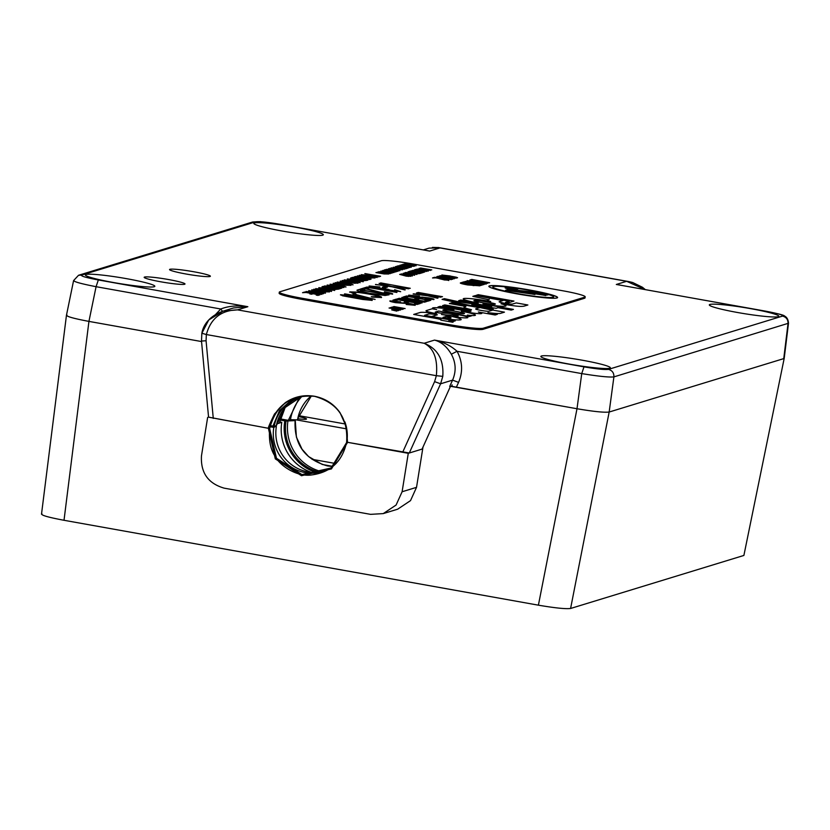 <?xml version="1.0" encoding="UTF-8"?>
<svg xmlns="http://www.w3.org/2000/svg" width="830" height="830" viewBox="0 0 830 830"><rect width="100%" height="100%" fill="white"/><g stroke="black" fill="none" stroke-linecap="round" stroke-linejoin="round"><path stroke-width="1.25" d="M275.539 426.495L273.807 427.409A39.124 38.419 -107 0 0 305.471 472.675A39.124 38.419 -107 0 0 323.212 471.616A39.124 38.419 -107 0 0 328.721 469.448M276.349 426.641A39.124 38.419 -107 0 0 308.003 471.897A39.124 38.419 -107 0 0 324.478 471.212M280.021 420.053L286.06 421.038L295.107 420.603C293.986 444.455 304.818 459.571 327.611 465.952L332.82 466.522M279.606 421.951L281.795 422.335L276.732 423.891L279.399 423.072L285.167 407.457M201.503 341.057L208.569 417.179L268.401 428.29L275.301 458.865L301.477 475.725L331.45 468.909L347.521 442.452L346.421 426.89L339.978 412.603C333.66 403.816 325.163 398.369 314.487 396.252C303.749 394.541 293.976 396.719 285.178 402.789L274.481 414.014C269.978 423.269 267.945 428.021 268.401 428.29L208.569 417.137M273.807 427.409L270.02 426.734M784.205 358.311L743.888 555.446L784.215 358.27L788.5 323.233C788.241 319.55 786.882 317.133 784.433 315.971C784.277 315.224 778.115 313.636 765.924 311.219L619.637 285.043M451.966 386.365L576.985 408.733C593.668 411.566 604.385 412.666 609.168 412.033L570.594 608.473L743.888 555.446M570.594 608.473C565.811 609.106 555.083 608.006 538.4 605.174L577.006 408.733L451.468 386.469L452.132 384.902L451.945 386.51M66.919 315.006C65.57 316.24 72.916 318.378 88.934 321.397L64.014 520.286L538.4 605.174M64.014 520.286C47.984 517.256 40.629 515.129 41.967 513.884M609.168 412.033L783.748 358.622L609.168 412.033L613.899 376.893L788.5 323.233M422.989 447.08L416.525 487.345L410.518 500.625L397.663 509.195L383.242 513.604L396.097 505.034L402.104 491.754L416.525 487.345M88.955 321.407L201.545 341.555L88.934 321.397L96.073 286.692L220.759 308.999C228.686 305.938 237.712 305.181 247.848 306.706L233.572 307.951L223.052 311.167L237.525 309.87C221.143 310.233 210.747 318.45 206.348 334.542L436.352 375.7C437.918 359.11 433.862 348.289 424.161 343.267C437.732 348.693 443.946 359.722 442.784 376.353L440.606 383.792L452.578 380.13C456.344 371.321 455.929 362.689 451.344 354.213C446.831 346.546 441.207 341.846 434.474 340.103C443.324 341.981 450.856 345.705 457.05 351.287L581.737 373.593C598.503 376.322 609.23 377.422 613.899 376.893C614.044 372.929 612.218 370.419 608.442 369.371L782.566 316.085C783.613 315.141 778.032 313.522 765.831 311.219M422.117 449.009L422.377 448.449M207.645 417.417L201.472 455.857C200.528 472.716 208.102 483.485 224.173 488.154L370.574 514.351L383.242 513.604M422.273 449.04L408.277 453.315L402.104 491.754M344.886 421.889A39.736 39.02 73 0 1 346.795 442.183L408.277 453.315M346.774 442.286L331.108 467.975L301.964 474.604L276.483 458.264L269.657 428.571M281.795 422.335A44.716 43.907 -107 0 0 311.385 472.353M294.38 420.343L290.78 419.7M322.175 471.751A44.716 43.907 73 0 1 288.02 420.437M336.026 463.596L312.049 459.301M345.405 424.016L298.51 415.623M297.742 418.735A14.535 1.245 9.3 0 0 306.529 419.015A14.535 1.245 9.3 0 0 298.261 416.515M346.556 428.861L296.051 419.824M346.795 442.183L409.294 453.004L422.076 449.092L450.431 386.407M569.193 364.08A35.213 3.009 -170.7 0 1 540.838 356.423A35.213 3.009 -170.7 0 1 581.975 360.158A35.213 3.009 -170.7 0 1 610.341 367.804A35.213 3.009 -170.7 0 1 569.193 364.08M737.673 312.526A35.213 3.009 -170.7 0 1 709.318 304.88A35.213 3.009 -170.7 0 1 750.455 308.615A35.213 3.009 -170.7 0 1 778.82 316.261A35.213 3.009 -170.7 0 1 737.673 312.526M113.7 282.563A35.213 3.009 -170.7 0 1 85.345 274.917A35.213 3.009 -170.7 0 1 126.482 278.652A35.213 3.009 -170.7 0 1 154.847 286.298A35.213 3.009 -170.7 0 1 113.7 282.563M282.179 231.02A35.213 3.009 -170.7 0 1 253.824 223.374A35.213 3.009 -170.7 0 1 294.961 227.109A35.213 3.009 -170.7 0 1 323.327 234.755A35.213 3.009 -170.7 0 1 282.179 231.02M160.833 281.806A20.677 1.764 -170.7 0 1 144.171 277.313A20.677 1.764 -170.7 0 1 168.345 279.502A20.677 1.764 -170.7 0 1 184.997 283.995A20.677 1.764 -170.7 0 1 160.833 281.806M186.2 274.035A20.677 1.764 -170.7 0 1 169.548 269.543A20.677 1.764 -170.7 0 1 193.712 271.742A20.677 1.764 -170.7 0 1 210.374 276.234A20.677 1.764 -170.7 0 1 186.2 274.035M427.025 250.567L280.167 224.318C267.478 222.16 259.334 221.33 255.723 221.818L81.589 275.093C80.552 276.037 86.123 277.656 98.334 279.959L247.848 306.706L237.525 309.87L424.161 343.267L434.474 340.103L583.988 366.86C596.677 369.018 604.821 369.848 608.442 369.371M223.052 311.167C205.435 317.444 202.385 329.707 201.846 333.307L208.704 320.017L223.021 311.177M74.046 280.291C72.594 281.401 79.939 283.528 96.073 286.692L98.334 279.959M438.105 247.475L440.004 247.911L429.681 251.075L426.464 250.494M645.128 289.597L626.629 281.308L440.004 247.911L429.151 248.108L423.29 249.903M619.989 285.126L616.317 284.472L626.629 281.308L631.9 282.335M451.344 354.213L457.05 351.287C462.528 361.413 463.036 371.778 458.565 382.371L456.386 387.154M215.665 314.414L220.759 308.999L222.513 311.343M458.565 382.371L452.578 380.13L449.694 386.458L451.468 386.469M268.401 428.29L269.688 428.384A39.736 39.02 73 0 1 301.093 396.201M452.132 384.902L451.862 386.541M276.359 425.614L285.084 407.551L301.601 396.418A39.124 38.419 -107 0 0 276.338 425.624L275.591 426.475A1.121 1.1 -107 0 0 276.338 425.624L274.211 426.278A1.121 1.1 73 0 1 272.956 427.16L272.925 426.122L274.211 426.278A39.124 38.419 73 0 1 300.533 396.719A39.124 38.419 73 0 1 303.51 395.941L300.533 396.719M270.258 425.645L272.925 426.122L279.44 410.694L292.72 398.784M280.312 418.901L288.332 420.343L299.578 397.165M302.027 396.304A44.716 43.907 -107 0 0 290.459 419.69L288.332 420.343M290.459 419.69L297.534 419.856L297.835 418.289L311.416 395.889M512.67 288.55A6.453 0.55 9.3 0 0 505.138 287.865A6.453 0.55 9.3 0 0 510.336 289.265A6.453 0.55 9.3 0 0 517.868 289.95A6.453 0.55 9.3 0 0 512.67 288.55M506.041 287.844A6.453 0.55 9.3 0 0 505.159 287.927M510.429 289.234L517.329 289.857L512.577 288.581L505.678 287.958L510.429 289.234M529.55 289.981A34.829 2.978 9.3 0 0 488.86 286.288A34.829 2.978 9.3 0 0 516.903 293.851A34.829 2.978 9.3 0 0 557.594 297.545A34.829 2.978 9.3 0 0 529.55 289.981M557.584 297.596A34.829 2.978 9.3 0 0 529.53 290.095A34.829 2.978 9.3 0 0 488.86 286.35M492.823 286.993A30.803 2.635 9.3 0 0 492.813 287.056A30.803 2.635 9.3 0 0 517.619 293.737A30.803 2.635 9.3 0 0 553.61 297.005A30.803 2.635 9.3 0 0 553.61 296.953M517.63 293.633A30.803 2.635 9.3 0 0 553.62 296.901A30.803 2.635 9.3 0 0 528.824 290.21A30.803 2.635 9.3 0 0 492.833 286.941A30.803 2.635 9.3 0 0 517.63 293.633M494.462 304.164L494.462 304.143C500.573 304.237 473.878 299.35 474.77 300.543C468.67 300.47 495.354 305.357 494.462 304.164C495.365 305.336 468.67 300.45 474.77 300.543L474.532 300.668M527.828 305.004L516.239 302.929L512.484 304.07A6.827 0.581 -170.7 0 1 504.63 303.272A6.827 0.581 -170.7 0 1 499.131 301.788A6.827 0.581 -170.7 0 1 499.141 301.778A6.827 0.581 -170.7 0 1 499.255 301.684L503.001 300.533L475.341 295.584L472.82 296.351L488.31 299.609A21.082 1.805 9.3 0 0 487.418 299.962A21.082 1.805 9.3 0 0 490.738 301.518A21.891 1.868 9.3 0 0 463.223 298.842A21.891 1.868 9.3 0 0 478.225 303.116L460.858 300.004L458.658 300.678L491.713 306.592L458.368 301.726L444.413 298.665L442.068 299.381L490.935 309.912L493.269 309.196L471.814 304.672L496.184 308.314L498.073 307.733L511.207 310.088L513.417 309.403L482.987 303.967A22.109 1.888 9.3 0 0 505.999 305.824A22.109 1.888 9.3 0 0 501.03 303.77A25.554 2.179 9.3 0 0 501.206 303.801A25.554 2.179 9.3 0 0 514.652 305.886A11.309 0.965 9.3 0 0 520.607 306.394A37.558 3.206 9.3 0 0 524.311 306.073L527.88 304.994L516.239 302.909L512.494 304.05A6.827 0.581 -170.7 0 1 504.63 303.251A6.827 0.581 -170.7 0 1 499.141 301.767L499.131 301.788M443.604 309.984C437.96 310.046 465.257 314.902 463.742 313.574L463.887 313.45M463.742 313.553C469.396 313.491 442.1 308.636 443.604 309.964C437.96 310.026 465.257 314.881 463.742 313.553L463.887 313.46M471.004 311.167L471.004 311.188A6.661 0.571 -170.7 0 1 471.004 311.188A6.661 0.571 -170.7 0 1 463.223 310.482A6.661 0.571 -170.7 0 1 463.13 310.462L440.17 306.332L437.96 307.007L453.906 309.86A21.051 1.795 9.3 0 0 437.95 307.806A20.449 1.743 9.3 0 0 432.959 307.868A13.342 1.141 9.3 0 0 432.523 308.075A13.342 1.141 9.3 0 0 436.684 309.611L432.129 308.791L426.184 310.627A13.633 1.162 9.3 0 0 425.987 310.783A13.633 1.162 9.3 0 0 436.362 313.636A22.037 1.878 9.3 0 0 420.084 312.495L413.693 314.435L434.609 318.181A8.041 0.685 -170.7 0 1 441.425 319.986A8.041 0.685 -170.7 0 1 440.855 320.141L452.713 322.268A10.302 0.882 9.3 0 0 453.107 322.092A10.302 0.882 9.3 0 0 448.833 320.66L453.242 321.449L455.317 320.816L424.576 315.317L428.716 314.041A8.84 0.757 -170.7 0 1 437.358 314.767L431.87 316.448A21.456 1.836 9.3 0 0 436.113 317.257A21.456 1.836 9.3 0 0 461.179 319.529A21.456 1.836 9.3 0 0 443.905 314.871A21.456 1.836 9.3 0 0 441.446 314.446L441.446 314.446A13.384 1.141 9.3 0 0 448.449 315.037A63.433 5.416 -170.7 0 1 454.093 315.11L458.181 315.981L452.277 316.375A14.058 1.204 9.3 0 0 460.36 317.548A18.229 1.556 9.3 0 0 467.881 317.517A18.229 1.556 9.3 0 0 467.166 316.936A11.786 1.006 9.3 0 0 449.455 313.398A66.244 5.654 9.3 0 0 440.419 313.076L435.242 312.101L438.614 311.032L469.334 316.521L471.544 315.846L467.352 315.099A15.417 1.318 9.3 0 0 474.988 315.442A20.2 1.722 9.3 0 0 475.434 315.182A20.2 1.722 9.3 0 0 461.376 311.198A25.481 2.179 9.3 0 0 462.03 311.312A25.481 2.179 9.3 0 0 472.903 313.055A13.135 1.121 9.3 0 0 481.618 313.512A12.834 1.1 9.3 0 0 481.867 313.356A12.834 1.1 9.3 0 0 478.36 311.997L495.147 314.995L497.357 314.321L487.947 312.64A20.128 1.722 9.3 0 0 500.604 313.335L504.453 312.153L492.813 310.067L489.057 311.219A6.837 0.581 -170.7 0 1 481.172 310.41A6.837 0.581 -170.7 0 1 475.663 308.947A6.837 0.581 -170.7 0 1 475.663 308.936A6.837 0.581 -170.7 0 1 475.694 308.885L479.574 307.702L451.904 302.753L449.393 303.521L465.869 306.467L464.51 306.882A18.966 1.619 9.3 0 0 464.032 307.152A18.966 1.619 9.3 0 0 471.492 309.694L444.797 304.921L442.587 305.596L465.516 309.694A6.661 0.571 -170.7 0 1 465.64 309.725A6.661 0.571 -170.7 0 1 471.004 311.167A6.661 0.571 -170.7 0 1 463.223 310.462A6.661 0.571 -170.7 0 1 463.13 310.441M461.179 319.54A21.456 1.836 9.3 0 0 443.905 314.892A21.456 1.836 9.3 0 0 441.436 314.466M458.181 316.002L452.319 316.375M467.881 317.527A18.229 1.556 9.3 0 0 467.166 316.956L467.166 316.936A11.786 1.006 9.3 0 0 449.445 313.429A66.244 5.654 9.3 0 0 440.419 313.097L436.632 312.609M504.401 312.163L492.813 310.088L489.046 311.24A6.837 0.581 -170.7 0 1 481.172 310.441A6.837 0.581 -170.7 0 1 475.663 308.926L475.663 308.947M378.812 271.732L385.327 272.281L390.121 273.61L378.781 271.669M384.01 270.642L393.97 272.437L389.996 272.105L392.714 272.199L389.094 271.244L384.01 270.642L386.158 271.42M382.62 270.487L389.374 271.151M389.934 272.064L392.725 272.199M386.573 269.314L398.483 270.985L396.885 271.472L386.573 269.314M391.335 267.851L402.592 269.729L398.058 269.677L389.882 268.298L395.962 268.827L391.335 267.851M395.288 266.648L407.198 268.318L405.59 268.806L395.288 266.648M402.353 266.772L408.298 267.986L397.975 265.756L409.875 267.499L399.406 265.994M397.861 265.828L409.647 267.571M402.726 264.365L413.983 266.243L409.449 266.191L401.274 264.812L407.354 265.341L402.726 264.365M406.171 263.867L416.131 265.652L406.15 263.961M404.781 263.712L411.535 264.376M401.087 273.983L407.613 274.533L412.406 275.861L401.066 273.921M404.698 272.831L405.963 272.448L416.93 274.408L404.698 272.831M409.2 271.462L410.694 270.995L421.661 272.966L420.219 273.402L418.953 273.174L420.105 272.821L411.67 271.317L409.2 271.462M414.326 269.885L424.784 272.012L412.676 270.393L416.598 270.829L417.469 270.559L414.326 269.885M417.065 269.096L423.591 269.646L428.384 270.974L417.034 269.034M420.509 267.997L431.766 269.875L420.509 267.997M436.808 276.639L451.447 279.606L434.495 277.345L439.973 277.957L441.197 277.583L436.808 276.639M457.444 277.77L441.934 274.969L457.558 277.687M452.765 277.334L455.556 277.262M441.84 275.031L450.327 275.985M464.032 281.816L482.116 285.043L480.29 285.603L477.043 285.022L478.256 284.649L470.33 283.819L471.544 283.445L462.217 282.366L464.032 281.816L481.877 285.115M486.152 284.036L467.145 280.633L486.256 283.964M480.56 283.383L482.894 283.559L482.002 283.155M467.02 280.716L472.063 280.997M470.371 281.225L471.699 281.65M471.803 279.44L489.264 282.854L470.237 279.918L471.803 279.44L489.638 282.74M391.719 309.808L398.327 310.659L392.704 310.026L396.782 311.126L391.708 309.901M391.231 307.349L402.436 309.403L392.268 308.013L400.641 309.953L389.063 308.013L397.58 309.351L390.214 307.66L399.178 308.874L391.231 307.349M302.545 292.679L304.641 292.036L319.996 294.785L317.973 295.407L316.199 295.086L317.817 294.588L313.097 293.747L311.582 294.214L309.808 293.893L311.323 293.426L306.011 292.482L302.545 292.679M310.856 290.998L323.316 293.768L308.864 290.656L325.526 293.094L310.762 291.133M308.698 290.759L325.287 293.166M315.711 288.674L324.862 289.473L331.575 291.34L322.32 290.344L315.69 288.612M321.988 286.869L323.212 286.36L338.567 289.099L335.33 289.452L321.978 286.807M329.24 285.375L341.69 288.145L327.248 285.032L343.9 287.471L329.147 285.51M327.082 285.136L343.672 287.543M335.216 282.688L350.976 285.302L344.626 285.24L333.183 283.31L341.69 284.047L335.216 282.688M342.292 280.519L358.052 283.144L351.702 283.082L340.248 281.142L349.181 281.754L342.292 280.519M347.355 278.994L356.506 279.793L363.218 281.661L353.964 280.654L347.334 278.932M354.234 276.867L369.983 279.492L356.724 277.988L367.773 280.167L352.428 277.417L365.688 278.911L354.234 276.867M359.317 275.311L375.067 277.936L368.717 277.874L357.274 275.933L366.206 276.546L359.317 275.311M364.837 273.62L380.596 276.245L378.677 276.826L376.913 276.514L378.418 276.048L370.439 275.249L371.726 274.855L364.837 273.62M354.524 294.204L375.129 299.423L344.471 293.934L351.879 295.024L354.524 294.204L374.32 299.277M356.952 290.344L359.183 289.442L389.063 294.785L385.079 295.48L369.153 293.447C359.639 291.693 355.738 290.542 357.44 289.971L356.952 290.282M367.068 287.024L396.958 292.378L369.63 287.73L367.483 288.384L364.412 287.834L367.068 287.024L396.719 292.451M384.415 286.547L387.486 287.097L385.327 287.751L382.267 287.211L384.415 286.547L387.247 287.17M380.617 282.874L410.279 288.3M392.922 300.159L396.221 299.153L420.343 303.469L417.158 304.444L414.377 303.946L416.919 303.168L409.501 301.84L407.125 302.566L404.345 302.068L406.721 301.342L398.369 299.848L395.702 300.657L392.922 300.159M401.834 297.431L426.599 301.549L424.638 302.151L416.619 301.456L411.327 299.931L398.628 298.416L412.655 299.371L401.834 297.431M411.649 295.625L414.834 296.694L428.695 297.856C433.053 298.707 434.723 299.267 433.737 299.516L424.95 298.759L430.926 299.028L425.987 297.763L414.357 296.922C409.74 296.019 407.904 295.428 408.837 295.138L419.389 296.113L411.514 295.791M425.168 298.8L431.071 298.966M408.619 295.283L419.368 296.217M417.76 292.565L442.514 296.683L417.76 292.565M505.491 302.327L508.271 302.826L513.967 301.083L478.256 294.692L476.337 295.283L509.257 301.176L505.491 302.327M413.465 264.054A27.95 2.386 9.3 0 0 381.281 260.755L279.783 291.818A27.95 2.386 9.3 0 0 279.316 292.15A27.95 2.386 9.3 0 0 301.819 298.219L451.053 324.924A27.95 2.386 9.3 0 0 483.236 328.224L584.735 297.171A27.95 2.386 9.3 0 0 585.202 296.829A27.95 2.386 9.3 0 0 562.699 290.759L413.465 264.054M416.432 292.969L428.519 295.563L441.104 297.119L430.905 296.154L437.452 298.229L427.709 295.791L413.101 293.986L425.105 295.138L416.432 292.969M403.339 296.974L406.638 295.957L430.77 300.284L427.585 301.249L424.794 300.751L427.346 299.972L419.918 298.644L417.552 299.371L414.761 298.873L417.137 298.146L408.785 296.652L406.119 297.472L403.339 296.974M397.259 298.831L422.024 302.95L397.259 298.831M392.891 301.363L396.076 302.442L409.937 303.593C414.295 304.444 415.975 305.004 414.979 305.264L406.192 304.496L412.168 304.766L407.229 303.5L395.599 302.66C390.982 301.757 389.146 301.166 390.079 300.875L400.631 301.85L392.756 301.529M406.41 304.537L412.313 304.703M389.861 301.02L400.62 301.954M392.569 286.62L408.972 288.695L394.696 287.139L404.884 289.95L391.988 286.796L375.502 284.441L389.861 286.267L379.154 283.331L392.549 286.724L408.713 288.778M388.284 289.369L391.739 290.687L397.56 291.185L394.644 289.732L400.641 291.62L376.955 288.311C371.01 287.18 368.447 286.402 369.236 285.987L379.922 286.993L372.296 286.537L377.194 288.103L385.234 288.716L391.76 290.573L397.663 291.029M369.018 286.132L379.901 287.107M360.396 289.172L363.965 288.083L382.267 292.917L389.54 293.633L384.456 291.735C390.432 292.855 393.15 293.633 392.6 294.079L382.018 293.011L365.854 288.882L363.25 289.68L360.179 289.131L363.986 287.969L382.288 292.814L389.664 293.478M371.3 296.798L378.335 296.953C379.279 296.393 375.876 295.387 368.136 293.934C360.013 292.554 354.97 292.056 353.009 292.44L355.997 293.945L353.777 293.758L349.949 291.89L357.481 292.119L368.842 293.81C378.356 295.605 382.537 296.839 381.375 297.514L372.68 297.14L371.321 296.683L378.573 296.829M349.606 292.119L357.481 292.119M362.71 299.464L342.468 295.771L340.663 294.733L351.785 295.802L366.03 298.489C370.751 299.412 372.763 300.035 372.058 300.367L362.71 299.464M340.414 294.899L351.785 295.802M361.278 274.73L370.429 275.529L377.142 277.396L367.887 276.4L361.257 274.678M355.302 276.535L371.052 279.16L355.302 276.535M350.54 278.133L351.764 277.625L367.109 280.364L363.882 280.716L350.53 278.071M344.263 279.938L353.414 280.737L360.127 282.605L350.862 281.609L344.243 279.876M337.188 282.107L346.338 282.906L353.051 284.763L343.796 283.767L337.167 282.044M330.112 284.265L339.263 285.064L345.975 286.931L336.721 285.935L330.091 284.213M324.572 285.935L341.255 288.28L339.003 288.964L324.572 285.935M318.803 287.73L327.954 288.529L334.666 290.396L325.412 289.39L318.782 287.668M313.74 289.255L329.5 291.88L323.15 291.818L311.707 289.877L320.629 290.49L313.74 289.255M307.837 291.828L321.884 294.308L309.549 292.648L306.042 291.517L312.754 292.129L307.764 291.952M316.51 293.862L320.162 293.965M305.907 291.61L312.744 292.243M393.918 306.529L405.123 308.573L394.956 307.193L403.328 309.123L391.75 307.193L400.268 308.521L392.943 306.82L401.855 308.044L393.918 306.529M393.482 309.268L400.091 310.119L394.458 309.486L398.545 310.586L393.472 309.362M469.801 280.042L487.646 283.352M481.161 283.767L484.409 284.348L482.593 284.898L465.122 281.484L484.181 284.41M467.705 284.949C461.563 283.808 459.27 283.082 460.826 282.791L479.678 285.79L467.705 284.949M460.308 283.082L461.605 282.553M439.796 275.716L456.355 278.102L442.172 276.037L454.176 278.766L440.336 276.598L452.558 279.264L437.939 276.286L452.568 278.361L439.796 275.716M435.906 277.863L432.534 277.946L434.412 277.365L448.802 280.405L435.906 277.863M426.682 270.03L429.162 270.227L427.979 269.688L419.14 268.349L429.193 270.113M420.416 268.567L421.868 269.055M419.046 268.412L423.923 268.899M414.668 269.781L415.934 269.397L426.9 271.358L414.668 269.781M411.67 270.705L423.58 272.375L421.982 272.863L411.67 270.705M407.945 271.96L419.762 273.547L417.459 273.786L407.914 271.898M403.297 273.309L409.823 273.858L414.616 275.187L403.276 273.246M399.666 274.377L410.923 276.245L406.244 276.151L399.666 274.377M403.525 275.425L404.169 275.176M403.494 264.137L414.751 266.005L403.494 264.137M401.274 265.361L411.234 267.156L407.25 266.824L409.979 266.918L406.358 265.963L401.274 265.361L403.421 266.139M399.884 265.206L406.638 265.87M396.543 266.264L407.8 268.132L396.543 266.264M393.233 267.27L404.49 269.148L399.811 269.055L393.233 267.27M397.082 268.318L397.726 268.08M388.492 268.764L395.018 269.314L399.811 270.653L388.461 268.702M384.103 270.072L385.597 269.615L396.564 271.576L395.122 272.012L393.856 271.794L395.007 271.431L386.573 269.926L384.103 270.072M380.866 271.057L392.777 272.728L391.169 273.226L380.866 271.057M377.391 272.126L388.648 273.993L384.114 273.952L375.928 272.572L382.308 273.008L377.391 272.126M513.044 289.483L506.404 288.3L513.044 289.483M279.316 292.15L279.139 293.249A27.95 2.386 9.3 0 0 301.643 299.319L450.877 326.024A27.95 2.386 9.3 0 0 483.06 329.323L584.548 298.261A27.95 2.386 9.3 0 0 585.026 297.929L585.202 296.829M479.522 307.712L451.904 302.774L449.435 303.531M487.947 312.661L497.305 314.342M481.867 313.367A12.834 1.1 9.3 0 0 478.36 312.018L478.36 311.997M461.376 311.219L461.376 311.198A20.2 1.722 9.3 0 1 475.424 315.193M471.492 315.867L467.352 315.099M436.632 312.63L435.242 312.101M437.358 314.798L431.911 316.458M455.265 320.826L424.576 315.317M453.107 322.102A10.302 0.882 9.3 0 0 448.833 320.681L448.833 320.66M436.352 313.657L436.362 313.636A22.037 1.878 9.3 0 0 420.084 312.516L413.734 314.446M436.684 309.611L432.129 308.791L426.184 310.627A13.633 1.162 9.3 0 0 425.987 310.794M453.906 309.86L453.896 309.881A21.051 1.795 9.3 0 0 437.95 307.826L437.95 307.806A20.449 1.743 9.3 0 0 432.959 307.889L432.959 307.868A13.342 1.141 9.3 0 0 432.523 308.086M463.13 310.462L440.17 306.353L438.001 307.017M471.482 309.714L444.797 304.921L442.629 305.606M465.869 306.488L464.51 306.882A18.966 1.619 9.3 0 0 464.032 307.162M442.981 317.392L442.981 317.413A9.618 0.82 9.3 0 0 451.043 317.911A9.618 0.82 9.3 0 0 451.043 317.9A9.618 0.82 9.3 0 0 446.281 316.386L442.981 317.392A9.618 0.82 9.3 0 0 451.043 317.89L451.043 317.89M509.257 301.197L505.532 302.327M513.915 301.093L478.256 294.692L476.379 295.283M501.03 303.79L501.03 303.77A22.109 1.888 9.3 0 1 505.999 305.834M513.376 309.424L482.987 303.967M493.228 309.217L471.814 304.672M491.713 306.592L458.368 301.757L444.413 298.686L442.11 299.391M478.225 303.116L460.858 300.024L458.7 300.688M463.223 298.852A21.891 1.868 9.3 0 1 490.727 301.539L490.738 301.518M489.295 299.329L488.31 299.609A21.082 1.805 9.3 0 0 487.418 299.972M502.959 300.553L475.341 295.584L472.872 296.362M418.372 292.471L442.286 296.756M416.619 293.011L417.21 292.731M417.189 292.834L428.519 295.563M428.498 295.677L440.844 297.192M438.022 298.053L430.905 296.154M413.34 294.017L413.869 293.747M413.848 293.862L425.105 295.138M411.628 295.739L414.834 296.694M414.813 296.808L418.569 297.13M418.548 297.244L422.812 297.13M422.792 297.244L428.695 297.856M428.674 297.97C433.032 298.821 434.713 299.371 433.717 299.63M403.556 297.005L406.638 295.957M406.617 296.071L430.531 300.346M425.012 300.792L427.346 299.972M414.979 298.914L417.137 298.146M402.457 297.348L426.361 301.622M399.344 298.302L405.019 298.925M404.999 299.039L411.587 299.64M411.566 299.755L412.655 299.371M414.222 300.346L417.168 301.352L423.155 301.363L415.446 299.869L414.014 300.439M417.168 301.352L423.176 301.249M414.232 300.242L417.179 301.249M397.881 298.748L421.785 303.023M393.14 300.201L396.221 299.153M396.201 299.257L420.115 303.541M414.595 303.977L416.919 303.168M404.563 302.099L406.721 301.342M392.881 301.477L396.076 302.442M396.055 302.545L399.811 302.867M399.79 302.981L404.054 302.867M404.034 302.981L409.937 303.593M409.916 303.707C414.274 304.558 415.955 305.108 414.959 305.367M405.248 289.836L394.696 287.139M375.482 284.555L389.861 286.267M379.134 283.435L392.549 286.724M382.485 287.242L384.394 286.661M394.634 289.846L400.631 291.724M372.276 286.651L377.194 288.103M377.173 288.218L385.234 288.716M385.224 288.819L388.129 289.338M364.629 287.875L367.047 287.139M384.446 291.849C390.422 292.959 393.13 293.747 392.58 294.194M357.429 290.085L359.183 289.442M359.162 289.546L388.834 294.858M360.168 290.936L361.081 290.448L360.241 291.071L369.641 293.405L382.526 295.003L385.494 294.391L361.745 290.137L360.262 290.967L369.661 293.301L382.547 294.889L385.494 294.391M352.999 292.554L355.977 294.059M357.46 292.233L368.842 293.81M368.831 293.924C378.345 295.708 382.516 296.943 381.354 297.628M344.958 293.893L351.879 295.024M351.858 295.127L354.514 294.318M354.939 295.563L367.898 298.001L356.61 295.055L354.939 295.563L367.918 297.887M351.764 295.916L358.871 297.607M358.861 297.721L366.03 298.489M366.009 298.603C370.73 299.516 372.743 300.138 372.037 300.47M343.558 295.47L348.683 296.85L356.475 297.493M343.713 295.387L348.662 296.953L356.485 297.545M359.328 298.24L369.132 299.755M359.4 298.209L363.301 299.433L369.153 299.817M368.997 299.921L365.48 298.634L359.421 298.095M356.319 297.669L351.194 295.937L343.724 295.283M365.231 273.61L380.368 276.317M377.121 276.546L378.418 276.048M370.657 275.29L371.726 274.855M361.382 274.689L370.429 275.529M370.419 275.643L377.131 277.5M363.156 275L368.292 276.39L375.419 277.054M363.104 275.021L375.451 277.127M375.357 277.189L363.177 274.896M359.701 275.301L374.838 278.009M357.72 275.902L361.341 276.265M361.32 276.369L365.522 276.722M365.501 276.826L366.206 276.546M367.182 277.21L372.877 277.853L367.088 277.241M369.06 277.843L372.898 277.739M367.202 277.096L369.08 277.739M355.686 276.525L370.823 279.233M354.618 276.857L369.755 279.565M367.949 280.115L356.724 277.988M352.833 277.396L365.688 278.911M350.717 278.05L351.764 277.625M351.744 277.728L366.881 280.436M352.532 278.247L357.585 279.72L364.941 280.177L353.124 278.06L352.947 278.641L357.606 279.617L364.941 280.177M347.459 278.942L356.506 279.793M356.495 279.907L363.198 281.764M349.233 279.264L361.496 281.318M349.181 279.285L361.527 281.38M361.424 281.453L356.08 279.907L349.243 279.15M344.367 279.897L353.414 280.737M353.393 280.851L360.106 282.708M358.332 282.397L352.989 280.862L346.048 280.167L351.266 281.598L358.404 282.262M351.266 281.598L358.425 282.335M346.151 280.104L351.287 281.484M342.676 280.509L357.813 283.217M340.694 281.111L344.315 281.474M344.294 281.577L348.496 281.93M348.476 282.034L349.181 281.754M350.167 282.418L355.001 283.32L355.873 282.947L350.955 282.065L350.063 282.449M352.045 283.051L355.873 282.947M350.187 282.304L352.065 282.947M337.291 282.055L346.338 282.906M346.318 283.009L353.03 284.877M339.065 282.376L351.329 284.431M339.014 282.397L351.36 284.493M351.256 284.555L345.913 283.02L339.076 282.262M335.611 282.667L350.748 285.375M333.629 283.279L337.239 283.632M337.229 283.746L341.421 284.088M341.41 284.202L342.105 283.912M343.091 284.576L348.787 285.219L342.998 284.617M344.969 285.219L348.797 285.115M343.112 284.472L344.99 285.105M330.216 284.223L339.263 285.064M339.252 285.178L345.965 287.045M331.99 284.534L344.253 286.599M331.938 284.555L344.284 286.661M344.191 286.724L332.01 284.431M329.23 285.479L333.37 286.464M333.349 286.568L341.867 288.093M324.966 285.925L338.557 288.249M338.547 288.352L339.48 287.969M339.46 288.072L341.016 288.352M337.447 288.695L338.152 288.373M322.165 286.786L323.212 286.36M323.192 286.464L338.329 289.172M323.98 286.983L329.033 288.456L336.389 288.913L324.572 286.796L324.395 287.377L329.054 288.352L336.389 288.913M318.907 287.678L327.954 288.529M327.943 288.643L334.646 290.5M320.681 288L332.944 290.054M320.629 288.02L332.975 290.116M332.882 290.189L320.702 287.886M315.815 288.632L324.862 289.473M324.841 289.587L331.554 291.444M317.589 288.944L322.714 290.334L329.852 290.998M317.537 288.964L329.884 291.071M329.78 291.133L324.437 289.597L317.6 288.84M314.134 289.245L329.271 291.952M312.153 289.846L315.763 290.21M315.753 290.313L319.944 290.666M319.924 290.77L320.629 290.49M321.615 291.154L327.311 291.797L321.521 291.185M323.493 291.787L327.321 291.683M321.635 291.04L323.513 291.683M310.845 291.102L314.985 292.087M314.964 292.191L323.482 293.716M307.816 291.932L309.849 292.502M309.839 292.617L312.236 292.783M312.215 292.897L314.933 292.783M314.912 292.897L318.679 293.249M318.658 293.353L321.864 294.411M302.763 292.72L304.641 292.036M304.62 292.15L319.757 294.858M316.417 295.127L317.817 294.588M310.026 293.934L311.323 293.426M401.855 308.065L403.245 308.335M397.736 307.951L394.956 307.193M400.257 308.615L401.72 308.864M393.918 307.069L394.945 307.214M399.157 308.957L400.558 309.154M395.049 308.77L391.231 307.889M397.57 309.434L399.043 309.683M393.555 309.382L398.556 310.586M391.791 309.922L392.694 310.046M396.792 311.126L392.704 310.026M505.74 290.334L507.856 289.691L534.748 294.494M548.122 294.826L518.709 290.479M545.715 295.563L523.72 291.278M518.864 290.396L518.885 290.293C518.532 290.822 521.863 291.683 528.855 292.876L545.943 295.49L523.678 291.288M505.532 290.293L507.867 289.577L534.987 294.432L505.532 290.293M523.73 291.164L547.437 295.034L532.175 291.859L518.698 290.427M470.454 279.949L471.782 279.544M482.894 283.559L481.991 283.269L482.894 283.559M472.042 281.111L472.799 281.412M471.679 281.754L482.458 282.947M482.438 283.051L486.141 284.14M465.713 281.401L480.56 283.943M480.539 284.057L481.151 283.87M477.26 285.064L478.256 284.649M470.537 283.86L471.544 283.445M462.435 282.408L464.022 281.92M461.594 282.667L479.45 285.862M463.908 283.528L468.348 284.887L475.829 285.396L463.669 283.632M473.214 285.603L475.829 285.396M463.929 283.414L473.225 285.489M517.827 290.002A6.453 0.55 9.3 0 0 517.028 289.639M511.373 288.913L512.349 288.954M515.44 289.504L516.291 289.66M512.11 289.016L515.451 289.473L512.11 289.296M514.714 289.732L515.451 289.473M452.091 276.93L450.783 276.245M450.306 276.089L456.438 277.23M456.417 277.334L457.423 277.874M450.42 276.587L443.677 275.321L450.493 276.535M446.571 276.172L450.441 276.473M443.739 275.28L446.592 276.068M440.263 275.685L456.116 278.175M454.446 278.683L442.172 276.037M452.755 279.202L440.336 276.598M438.365 276.265L452.568 278.361M437.213 276.618L451.23 279.669M434.91 277.324L439.973 277.957M439.962 278.071L441.197 277.583M441.871 278.237L449.445 279.357M432.752 277.988L434.412 277.365M434.391 277.479L435.74 277.625M435.719 277.739L439.454 278.61M439.433 278.724L444.029 279.803M444.019 279.918L447.038 280.094M445.378 279.461L448.791 280.519M420.779 268.017L431.538 269.947M421.848 269.169L423.559 269.252M423.549 269.366L425.489 269.252M425.479 269.366L428.166 269.584M428.145 269.698L430.438 270.445M417.117 269.076L423.591 269.646M423.57 269.75L428.363 271.088M427.097 270.86L418.31 269.345L427.118 270.746M422.045 270.29L427.16 270.808M418.403 269.19L422.065 270.175M414.886 269.823L415.934 269.397M415.913 269.511L426.662 271.431M414.616 269.906L424.566 272.074M412.967 270.414L416.598 270.829M416.577 270.943L417.469 270.559M417.947 271.037L423.352 271.835M411.939 270.725L421.661 272.354M421.64 272.458L422.314 272.147M422.304 272.261L423.352 272.448M409.408 271.493L410.694 270.995M410.674 271.109L421.433 273.039M419.16 273.215L420.105 272.821M414.606 272.365L415.467 271.991M408.049 271.918L408.806 271.576M408.785 271.69L419.534 273.61M409.356 272.022L412.956 273.112L418.216 273.402L409.781 271.898L412.977 273.008L418.216 273.402M404.916 272.873L405.963 272.448M405.943 272.562L416.691 274.481M403.349 273.288L409.823 273.858M409.802 273.962L414.595 275.301M404.615 273.506L413.402 275.021M404.615 273.516L413.35 274.958L404.635 273.402M401.139 273.962L407.613 274.533M407.592 274.637L412.386 275.975M411.12 275.747L402.426 274.076L411.192 275.695M406.077 275.176L411.141 275.633M402.426 274.076L406.098 275.062M399.946 274.398L410.694 276.317M404.926 275.664L409.356 276.224L404.895 275.674M408.526 276.421L409.366 276.11M406.472 276.162L408.547 276.317M404.936 275.56L406.493 276.058M406.15 263.971L408.319 264.635M411.514 264.48L416.11 265.766M412.085 265.289L414.855 265.538M403.764 264.158L414.512 266.077M402.996 264.386L413.755 266.316M401.585 264.822L404.179 265.05M404.158 265.154L407.157 265.372M408.35 265.756L411.805 266.399L408.308 265.766M409.688 266.212L412.427 266.108M408.37 265.642L409.709 266.098M406.617 265.984L411.213 267.26M407.198 266.783L409.968 267.032M402.332 266.887L408.36 267.966M396.813 266.285L407.572 268.204M395.557 266.669L405.268 268.298M405.258 268.401L405.932 268.09M405.912 268.204L406.959 268.391M393.503 267.302L404.252 269.221M398.483 268.567L402.913 269.117L398.462 268.578M402.094 269.325L402.934 269.013M400.039 269.065L402.104 269.221M398.504 268.453L400.05 268.951M391.604 267.872L402.353 269.802M390.193 268.308L392.777 268.536M392.766 268.65L395.765 268.858M396.958 269.242L400.402 269.885L396.916 269.252M398.296 269.698L401.035 269.594M396.968 269.127L398.307 269.584M388.544 268.744L395.018 269.314M394.997 269.428L399.79 270.756M398.525 270.528L389.83 268.858L398.597 270.487M393.482 269.958L398.545 270.424M389.83 268.858L393.493 269.854M386.842 269.335L396.564 270.964M396.543 271.068L397.217 270.756M397.207 270.87L398.255 271.057M384.311 270.103L385.597 269.615M385.577 269.719L396.335 271.649M394.063 271.825L395.007 271.431M389.509 270.974L390.37 270.601M389.353 271.265L393.949 272.541M381.136 271.078L390.857 272.707M390.837 272.821L391.511 272.51M391.49 272.613L392.538 272.8M378.864 271.711L385.327 272.281M385.317 272.385L390.11 273.724M388.845 273.495L380.078 271.877L388.907 273.444M383.792 272.925L388.855 273.381M380.15 271.825L383.813 272.811M377.66 272.147L388.409 274.066M376.249 272.572L378.833 272.8M378.812 272.914L381.821 273.132M383.004 273.506L387.071 273.973L382.972 273.516M384.352 273.962L387.091 273.858M383.024 273.402L384.363 273.858M316.023 472.467A45.837 44.996 73 0 1 284.773 420.903M286.06 421.038A44.716 43.907 -107 0 0 319.509 472.187M782.566 316.085C786.352 317.143 788.168 319.643 788.023 323.617L783.748 358.622M766.017 311.26L618.122 284.763M583.988 366.86L581.737 373.593L577.006 408.733M81.589 275.093L78.539 275.28L73.59 280.582L66.452 315.327L41.5 514.226M255.723 221.818L252.673 221.994L78.549 275.269M442.784 376.353L436.352 375.7L434.598 381.644L440.606 383.792L409.294 453.004M213.279 418.424L206.068 340.746L206.348 334.542L201.939 333.255M434.598 381.644L402.643 452.309M206.068 340.746L201.503 341.047L201.846 333.307M270.041 426.63L272.925 427.149L270.041 426.641M311.26 395.869A39.736 39.02 -107 0 0 297.835 418.289M301.819 298.219L301.643 299.319M451.053 324.924L450.877 326.024M483.236 328.224L483.06 329.323M584.735 297.171L584.548 298.261M269.709 428.405C268.567 441.072 270.777 450.939 276.338 458.015C279.617 464.551 295.117 476.524 310.306 475.113C330.132 472.903 342.23 461.937 346.618 442.203C348.206 418.102 337.519 402.809 314.529 396.315C290.811 394.437 275.871 405.144 269.709 428.405M295.283 420.582L296.393 437.057L302.037 449.196L308.573 456.562L322.289 464.468L332.944 466.419M428.073 250.764L280.27 224.308L260.236 221.651L252.662 222.004M628.933 281.619L438.541 247.548M438.614 247.558L432.409 247.413M645.335 289.639L642.42 287.242L632.636 282.49L628.787 281.588M275.591 426.475L272.935 427.16"/></g></svg>

